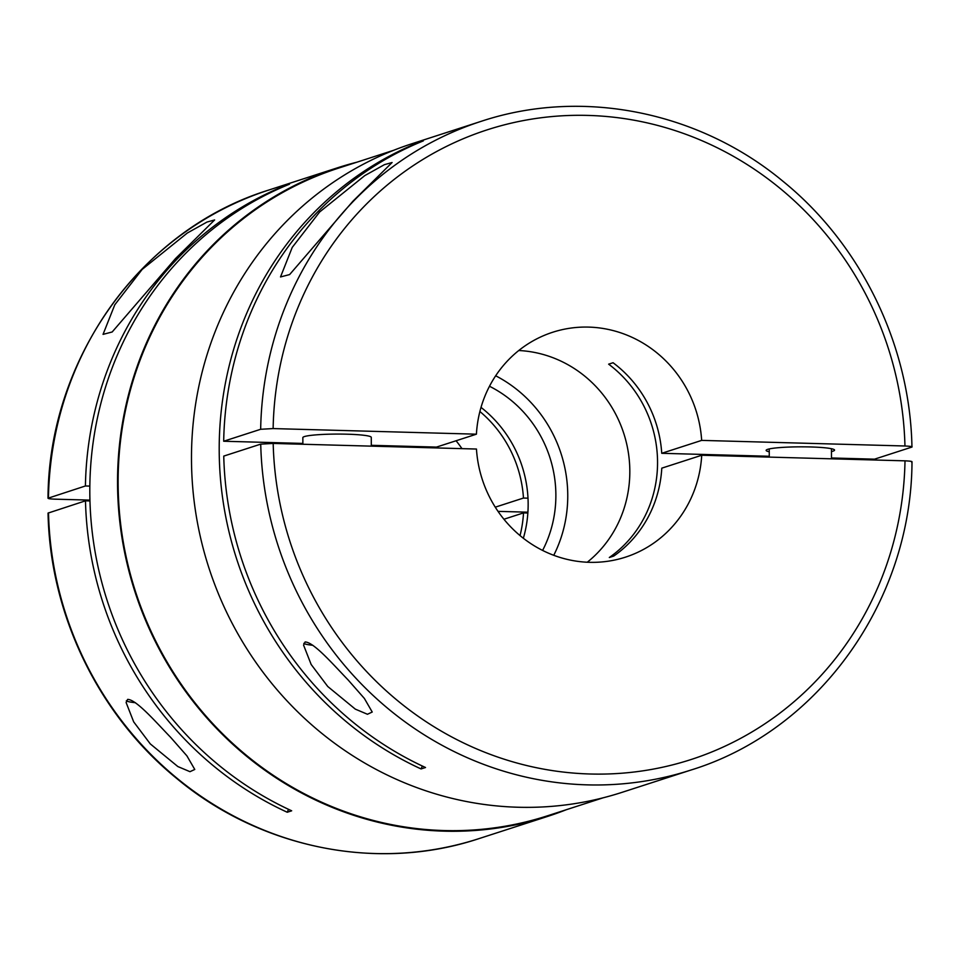 <?xml version="1.0" encoding="UTF-8"?>
<svg xmlns="http://www.w3.org/2000/svg" width="960" height="960" viewBox="0 0 960 960"><rect width="100%" height="100%" fill="white"/><g stroke="black" fill="none" stroke-linecap="round" stroke-linejoin="round"><path stroke-width="1.44" d="M303.804 643.38A34.212 3.408 179.8 0 0 312.84 645.288M327.744 686.484L311.148 664.464L303.576 645.108L305.112 641.964C313.836 642.12 333.24 664.584 348.084 679.908L364.368 698.436L372.228 712.032L367.452 714.264L355.308 709.128L327.744 686.484M126.336 700.8A34.212 3.408 179.8 0 0 135.372 702.696M150.288 743.904L133.692 721.884L126.108 702.528L127.644 699.384C136.368 699.54 155.772 722.004 170.616 737.328L186.9 755.856L194.772 769.452L189.984 771.684L177.84 766.548L150.288 743.904M419.04 142.656A746.484 709.14 -107.9 0 0 418.884 142.32A340.896 323.844 72.1 0 0 219.204 450.096A340.896 323.844 72.1 0 0 421.068 768.936L425.508 767.508A340.896 323.844 72.1 0 1 223.752 456.096L260.724 444.132A340.896 323.844 72.1 0 0 691.056 770.004L621.912 792.384A340.896 323.844 72.1 0 1 191.484 459.072A340.896 323.844 72.1 0 1 412.032 143.7L481.164 121.332A340.896 323.844 72.1 0 0 260.664 429.276L273.132 428.58L476.412 434.184L436.488 447.096L371.304 445.308M393.612 150.312L338.28 168.216A340.272 323.256 72.1 0 0 118.128 483.012A340.272 323.256 72.1 0 0 547.776 815.712L603.12 797.808M352.896 201.24L289.632 274.572L280.512 276.948L292.248 247.38L319.62 212.004L364.752 175.62L384.432 164.652L392.088 162.528L352.896 201.24M769.26 451.776A34.212 3.408 -0.2 0 1 766.14 450.36A34.212 3.408 -0.2 0 1 767.688 449.34A34.212 3.408 -0.2 0 1 805.488 446.856A34.212 3.408 -0.2 0 1 834.564 450.12A34.212 3.408 -0.2 0 1 833.016 451.14A34.212 3.408 -0.2 0 1 831.456 451.56M302.868 444.252L302.844 437.604A34.212 3.408 -0.2 0 1 347.232 434.196A34.212 3.408 -0.2 0 1 371.268 437.364L371.304 446.136M356.88 162.192A340.896 323.844 72.1 0 0 338.088 167.616A340.896 323.844 72.1 0 0 117.54 483A340.896 323.844 72.1 0 0 547.968 816.3A340.896 323.844 72.1 0 0 566.388 809.688M89.832 486.096L85.416 485.976A340.896 323.844 72.1 0 1 285.048 185.628L289.488 184.188A340.896 323.844 72.1 0 0 89.808 491.964A340.896 323.844 72.1 0 0 291.672 810.804L287.232 812.244A340.896 323.844 72.1 0 1 85.476 500.832L89.952 500.952M48.504 512.796A340.896 323.844 72.1 0 0 478.836 838.668C378.228 872.1 261.168 848.748 176.892 778.608C98.76 715.296 49.98 614.712 48.048 513.096L85.476 500.832M260.724 444.132L273.18 443.436L476.46 449.04A118.188 112.284 72.1 0 0 625.452 557.16A118.188 112.284 72.1 0 0 701.724 455.244L661.788 468.156A118.188 112.284 -107.9 0 1 613.74 556.068L609.312 557.508A118.188 112.284 -107.9 0 0 657.552 462.18A118.188 112.284 -107.9 0 0 608.64 364.164L613.068 362.736A118.188 112.284 -107.9 0 1 661.74 453.3L701.664 440.388A118.188 112.284 72.1 0 0 552.684 332.256A118.188 112.284 72.1 0 0 476.412 434.184M587.268 562.236A118.188 112.284 72.1 0 0 629.82 471.144A118.188 112.284 72.1 0 0 518.772 350.52M432.096 447.816A118.188 112.284 -107.9 0 1 432.144 446.976M553.752 555.288A130.632 124.104 72.1 0 0 567.756 495.396A130.632 124.104 72.1 0 0 495.672 375.78M481.008 407.388A118.188 112.284 -107.9 0 1 528.156 504.048A118.188 112.284 -107.9 0 1 523.356 538.248M479.892 411.504A118.188 112.284 -107.9 0 1 523.464 498.048L495.276 507.168M461.964 448.632A118.188 112.284 72.1 0 0 456.072 440.76M542.604 550.416A118.188 112.284 72.1 0 0 555.876 495.072A118.188 112.284 72.1 0 0 489.492 386.256M175.428 258.66L112.176 331.98L103.044 334.368L114.78 304.8L142.152 269.424L187.284 233.04L206.964 222.06L214.62 219.948L175.428 258.66M527.988 498.168L523.464 498.048M498.036 511.368L527.904 512.184M422.364 766.044A746.484 709.14 -107.9 0 1 421.068 768.936M701.664 440.388L904.956 445.992C911.052 446.304 913.236 446.712 911.496 447.204L874.524 459.168L831.48 457.98M481.164 121.332C581.772 87.9 698.832 111.252 783.108 181.392C861.24 244.704 910.02 345.288 911.952 446.904L911.496 447.204M288.528 809.34A746.484 709.14 -107.9 0 1 287.232 812.244M503.928 519.24L523.512 512.904A118.188 112.284 -107.9 0 1 520.032 535.572M85.416 485.976L48.012 498.228C48.576 358.788 141.276 229.272 268.944 189.996A340.896 323.844 72.1 0 0 48.444 497.94C47.22 498.54 49.404 498.936 54.996 499.164L89.928 500.124M661.74 453.3L769.272 456.264M418.884 142.32L423.324 140.892A340.896 323.844 72.1 0 0 223.692 441.24L302.868 443.424M870.072 459.876A340.896 323.844 72.1 0 0 870.048 459.048M523.512 512.904L527.856 513.024M911.556 462.06C912.996 461.484 910.812 461.088 905.004 460.836L701.724 455.244M223.692 441.24L260.664 429.276M904.956 445.992A330.948 314.388 72.1 0 0 587.916 115.416A330.948 314.388 72.1 0 0 273.132 428.58M273.18 443.436A330.948 314.388 72.1 0 0 590.22 774A330.948 314.388 72.1 0 0 905.004 460.836M831.456 448.716L831.492 458.82M547.968 816.3L478.836 838.668M338.088 167.616L268.944 189.996M769.248 448.932L769.272 457.104M691.056 770.004C818.724 730.74 911.424 601.224 912 461.772"/></g></svg>
